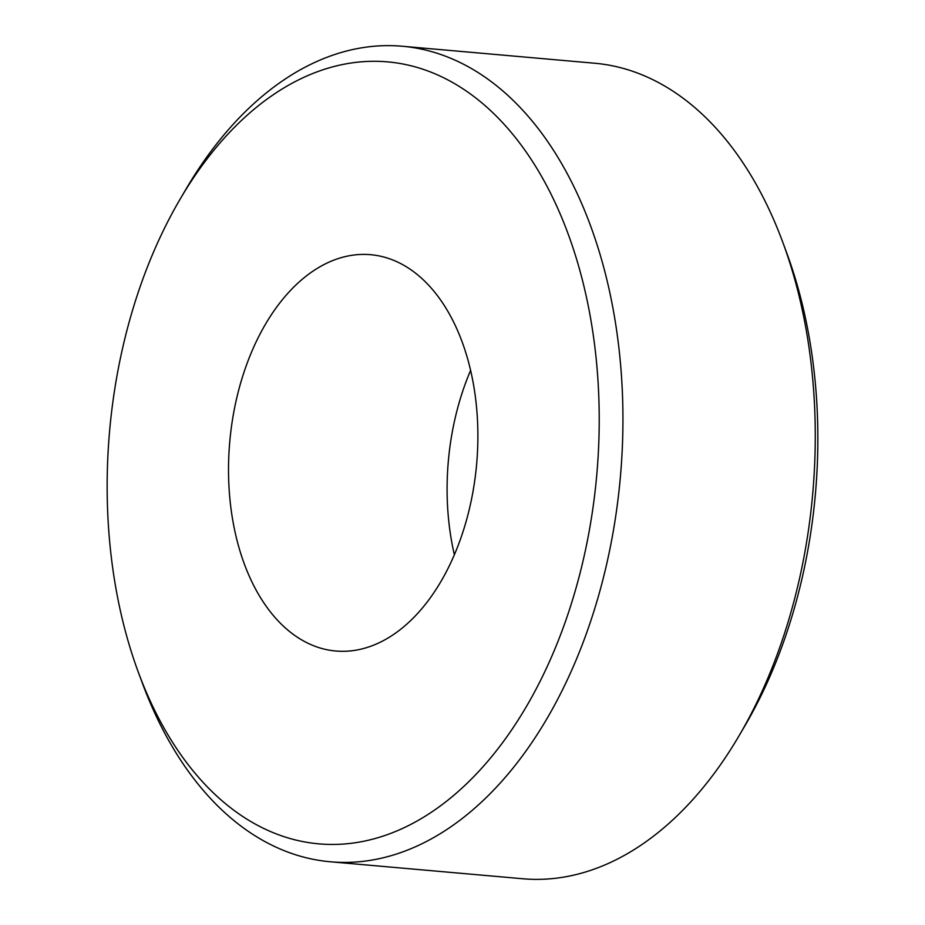 <?xml version="1.0" encoding="UTF-8"?>
<svg xmlns="http://www.w3.org/2000/svg" width="925" height="925" viewBox="0 0 925 925"><rect width="100%" height="100%" fill="white"/><g stroke="black" fill="none" stroke-linecap="round" stroke-linejoin="round"><path stroke-width="1.39" d="M413.047 66.299A392.478 244.57 -85 0 0 179.947 199.453A392.478 244.57 -85 0 0 138.241 671.989A392.478 244.57 -85 0 0 293.364 839.414A392.478 244.57 -85 0 0 591.873 515.202A392.478 244.57 -85 0 0 413.047 66.299M179.947 199.453L185.648 189.729A409.347 255.08 95 0 1 402.34 46.25A409.347 255.08 95 0 1 428.761 50.84A409.347 255.08 95 0 1 618.201 497.8A409.347 255.08 95 0 1 330.352 861.776A409.347 255.08 95 0 1 303.932 857.186A409.347 255.08 95 0 1 142.149 682.558L138.241 671.989M330.352 861.776L522.66 878.75A409.347 255.08 -85 0 0 739.353 735.271A409.347 255.08 -85 0 0 782.851 242.442A409.347 255.08 -85 0 0 621.068 67.814A409.347 255.08 -85 0 0 594.648 63.224L402.34 46.25M322.871 648.772A198.921 123.95 -85 0 0 335.717 651.003A198.921 123.95 -85 0 0 475.589 474.132A198.921 123.95 -85 0 0 383.528 256.942A198.921 123.95 -85 0 0 370.694 254.71A198.921 123.95 -85 0 0 230.822 431.57A198.921 123.95 -85 0 0 322.871 648.772M782.851 242.442L786.759 253.011A392.478 244.57 95 0 1 745.053 725.547L739.353 735.271M470.64 370.312A198.921 123.95 -85 0 0 454.36 554.688"/></g></svg>
